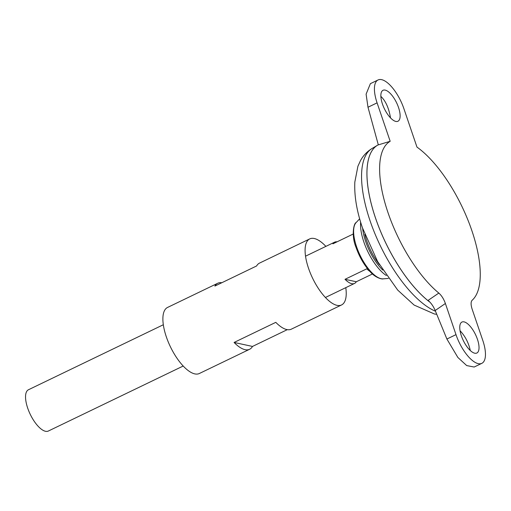 <?xml version="1.0" encoding="UTF-8"?>
<svg xmlns="http://www.w3.org/2000/svg" width="511" height="511" viewBox="0 0 511 511"><rect width="100%" height="100%" fill="white"/><g stroke="black" fill="none" stroke-linecap="round" stroke-linejoin="round"><path stroke-width="0.77" d="M435.5 311.237A91.086 35.974 64.3 0 1 370.053 220.758A91.086 35.974 64.3 0 1 371.995 148.529L377.431 145.284A91.648 36.198 64.3 0 1 378.306 144.805A91.648 36.198 64.3 0 0 375.496 217.948A91.648 36.198 64.3 0 0 430.038 302.25M435.2 310.516C433.309 306.121 430.933 302.761 428.065 300.417L438.828 293.071C441.568 295.486 443.752 298.961 445.388 303.489L435.2 310.516L446.895 339.029L457.869 357.457L466.703 365.582L474.176 367.032L481.828 363.34A28.642 11.312 -115.7 0 1 455.991 334.641L445.388 303.489M481.828 363.34A28.642 11.312 -115.7 0 0 482.793 340.441L472.183 309.289C470.752 304.818 470.733 301.816 472.132 300.276A89.681 35.425 64.3 0 0 470.708 227.331A89.681 35.425 64.3 0 0 416.97 147.098L403.888 108.664A28.642 11.312 64.3 0 0 378.051 79.965L370.398 83.651L366.1 94.152L367.99 107.246L378.325 144.875L390.174 141.298A89.681 35.425 64.3 0 0 386.859 209.184A89.681 35.425 64.3 0 0 438.828 293.071M364.816 234.37A35.048 13.842 64.3 0 0 366.662 240.7A35.048 13.842 64.3 0 0 379.43 264.685M377.431 145.284A91.648 36.198 64.3 0 0 375.476 217.954A91.648 36.198 64.3 0 0 430.109 302.327M368.418 159.464A91.622 36.192 64.3 0 0 375.489 217.961A91.622 36.192 64.3 0 0 430.064 302.276M378.051 79.965A28.642 11.312 64.3 0 0 377.086 102.858L390.174 141.298M477.434 339.285A17.182 6.79 -115.7 0 1 476.852 353.024A17.182 6.79 -115.7 0 1 474.725 353.203A17.182 6.79 -115.7 0 1 462.238 338.154A17.182 6.79 -115.7 0 1 461.931 322.064A17.182 6.79 -115.7 0 1 477.434 339.285M398.529 107.502A17.182 6.79 64.3 0 0 385.153 90.102A17.182 6.79 64.3 0 0 383.026 90.281A17.182 6.79 64.3 0 0 384.374 108.709A17.182 6.79 64.3 0 0 397.948 121.241A17.182 6.79 64.3 0 0 398.529 107.502M163.316 324.747L28.45 389.759A22.912 9.051 64.3 0 0 27.677 408.078A22.912 9.051 64.3 0 0 48.347 431.035L183.213 366.023M353.203 234.038L332.929 243.811A22.912 9.051 -115.7 0 1 334.667 242.144A22.912 9.051 -115.7 0 1 337.056 241.824M372.455 273.973L356.308 281.753A22.912 9.051 -115.7 0 1 354.564 283.42A22.912 9.051 -115.7 0 1 345.008 279.313L366.815 268.799A22.912 9.051 64.3 0 0 369.855 271.405M360.638 222.189A35.406 13.989 64.3 0 0 363.838 241.946A35.406 13.989 64.3 0 0 386.354 275.531M362.663 228.443A34.026 13.439 64.3 0 0 365.665 241.518A34.026 13.439 64.3 0 0 382.726 270.051M345.008 279.313L356.308 281.753M470.312 350.54C468.606 342.792 465.182 336.181 460.041 330.713M380.855 96.362C385.658 100.897 388.871 108.064 390.506 117.869M325.884 246.379A36.658 14.48 64.3 0 0 309.736 238.899L259.492 263.12A36.658 14.48 64.3 0 0 256.605 265.963L214.895 286.071A36.658 14.48 -115.7 0 1 217.775 283.235L167.531 307.456A36.658 14.48 64.3 0 0 166.299 336.762A36.658 14.48 64.3 0 0 199.367 373.496L249.611 349.275A36.658 14.48 -115.7 0 1 234.083 342.453L275.799 322.345A36.658 14.48 64.3 0 0 291.327 329.167L341.572 304.946A36.658 14.48 64.3 0 0 345.787 287.655M309.736 238.899A36.658 14.48 64.3 0 0 308.503 268.211A36.658 14.48 64.3 0 0 341.572 304.946M217.775 283.235A36.658 14.48 -115.7 0 1 221.793 282.743M287.31 329.652L252.498 346.439A36.658 14.48 -115.7 0 1 249.611 349.275M234.083 342.453L252.498 346.439M356.557 246.711A31.573 12.468 64.3 0 0 383.199 278.84C382.432 279.37 375.955 278.265 370.232 271.807C364.196 265.241 359.457 257.097 356.026 247.362C351.057 235.507 353.88 223.007 356.09 222.604A31.573 12.468 64.3 0 0 356.557 246.711M446.895 339.029L455.991 334.641M367.99 107.246L377.086 102.858M436.758 314.316L434.459 314.01L414.114 305.067L397.699 290.076L377.578 261.485L362.484 227.919C356.755 211.196 354.2 195.917 354.826 182.076L357.917 166.235L360.498 160.588C363.206 155.625 367.039 151.601 371.995 148.529M325.424 297.472L354.564 283.42M305.521 256.19L334.667 242.144M383.199 278.84L388.386 278.412M356.09 222.604L359.655 218.804"/></g></svg>

